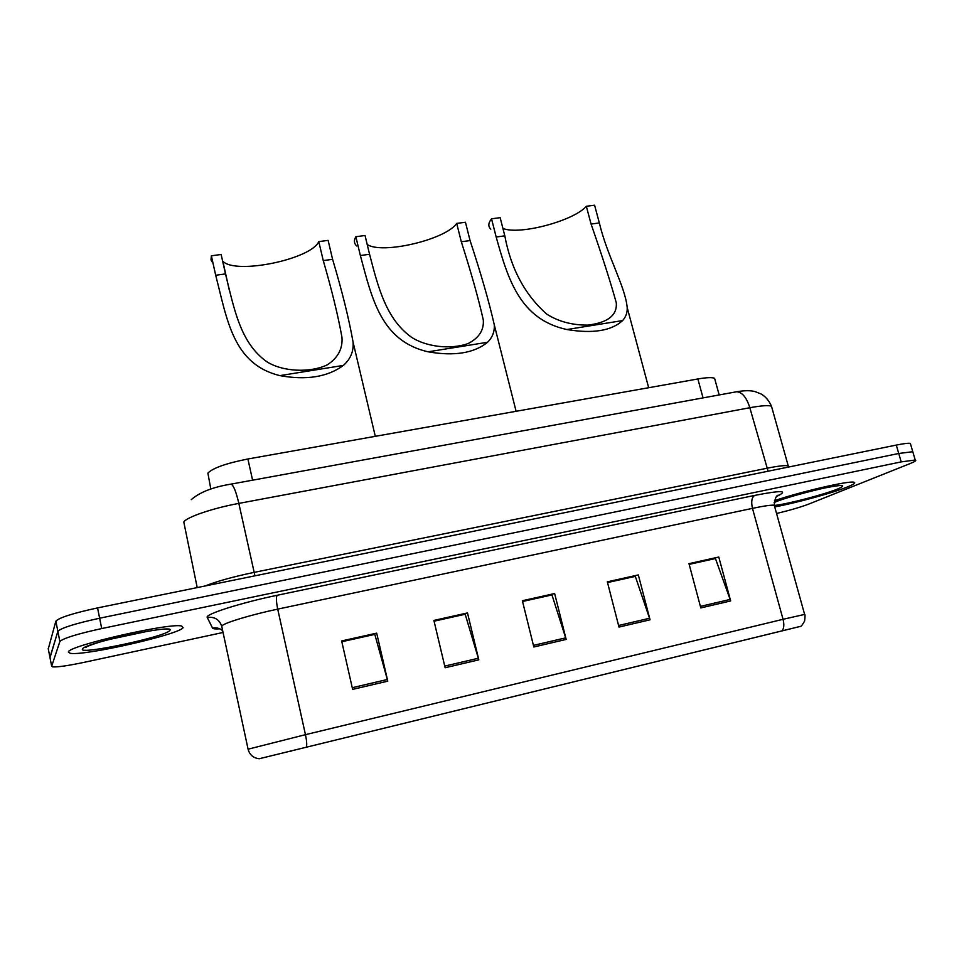 <?xml version="1.0" encoding="UTF-8"?>
<svg xmlns="http://www.w3.org/2000/svg" width="964" height="964" viewBox="0 0 964 964"><rect width="100%" height="100%" fill="white"/><g stroke="black" fill="none" stroke-linecap="round" stroke-linejoin="round"><path stroke-width="1.45" d="M210.827 489.11L207.887 473.131C212.815 468.034 226.154 463.31 247.893 458.985L697.864 378.973C706.624 377.466 712.203 377.249 714.589 378.31L715.107 380.178M910.619 444.368L910.329 443.392C908.486 443.006 903.798 443.573 896.279 445.079L97.557 607.91C73.047 613.225 59.153 617.647 55.864 621.178L48.284 648.88M910.329 443.392L913.053 452.622L912.775 451.706L898.749 453.478L99.641 618.213C75.108 623.575 61.178 627.95 57.864 631.336L50.008 657.701M68.372 652.038L70.3 653.315C84.555 656.086 178.726 634.613 183.1 627.721L181.557 625.985C169.375 622.636 67.601 645.964 68.372 652.038L70.3 653.315C84.555 656.086 178.726 634.613 183.1 627.721L181.557 625.985C169.375 622.636 67.601 645.964 68.372 652.038M774.731 506.907C795.842 503.051 832.8 492.929 847.621 486.868C853.971 484.302 856.092 482.759 853.971 482.241C849.019 480.482 800.349 491.761 774.441 500.702C800.349 491.761 849.019 480.482 853.971 482.241C856.092 482.759 853.971 484.302 847.621 486.868C832.8 492.929 795.842 503.051 774.731 506.907M260.798 758.355L798.915 626.745L260.798 758.355M259.834 758.596L800.337 626.419L259.834 758.596M776.562 513.499C790.179 510.209 800.915 507.064 808.796 504.076L910.329 463.479C915.089 461.551 916.728 460.406 915.234 460.021L912.775 451.706L898.749 453.478L99.641 618.213C75.108 623.575 61.178 627.95 57.864 631.336L49.947 657.4L48.212 648.555M689.176 564.374L715.445 558.53L730.664 600.946L718.783 557.023L688.983 563.663L700.804 607.923L730.664 600.946M689.139 564.241L718.783 557.023M607.525 582.557L635.312 576.376L650.049 619.804L638.337 574.93L607.332 581.822L618.984 627.07L650.049 619.804M607.489 582.413L638.337 574.93M341.822 641.723L374.803 634.384L387.781 681.162L376.683 633.143L341.642 640.94L352.643 689.381L387.781 681.162M341.786 641.566L376.683 633.143M434.065 621.19L465.19 614.249L478.819 659.858L467.492 612.935L433.884 620.418L445.127 667.739L478.819 659.858M434.029 621.033L467.492 612.935M522.56 601.476L551.962 594.933L566.169 639.421L554.637 593.547L522.368 600.729L533.827 646.989L566.169 639.421M522.524 601.331L554.637 593.547M915.234 460.021L901.207 461.889L101.714 628.552C77.168 633.951 63.214 638.276 59.864 641.518L51.67 666.257L52.683 666.883C57.683 667.209 68.179 665.678 84.181 662.328L223.058 632.48M367.2 244.458C381.852 254.713 445.874 239.614 456.695 223.407L465.455 222.25L470.071 240.566C481.072 273.993 489.146 302.069 494.279 324.808C494.701 331.628 492.447 337.448 487.519 342.268C474.119 353.186 454.309 356.367 428.1 351.812C381.057 341.015 372.02 298.78 360.367 255.532L355.873 236.71C353.716 240.398 353.993 243.482 356.704 245.977M355.873 236.71L365.043 235.505L369.561 254.279C378.213 287.38 385.937 318.59 411.17 337.026C426.076 346.992 451.092 349.812 468.311 343.461C479.096 337.858 484.085 330.013 483.289 319.903C478.373 298.213 471.047 272.161 461.298 241.759L456.695 223.407M222.612 261.063L222.841 261.268C235.698 274.897 310.962 259.328 318.795 241.615L328.122 240.373L332.592 259.316C342.172 291.429 349.004 319.036 353.077 342.16C353.752 351.366 350.522 359.114 343.389 365.416C327.567 377.02 306.395 380.418 279.885 375.623C233.023 364.163 227.227 319.976 215.695 275.258L211.369 255.785L210.995 259.87L213.056 263.413M211.369 255.785L221.142 254.496L225.492 273.921C234.24 309.191 240.301 342.823 266.763 361.693C282.56 371.791 310.131 373.14 327.447 364.766C338.051 357.716 342.883 348.534 341.943 337.207C337.99 315.349 331.761 289.815 323.253 260.593L318.795 241.615M502.895 228.396C518.994 235.421 573.532 221.021 586.341 206.296L594.595 205.199L599.331 222.937C607.356 256.52 625.178 286.212 627.19 307.528C627.456 312.553 625.925 316.903 622.599 320.578C611.333 330.881 592.764 333.857 566.88 329.531C519.777 319.337 507.908 278.873 496.171 237.011L491.532 218.804C488.206 223.046 487.953 226.492 490.809 229.155M491.532 218.804L500.159 217.671L504.811 235.831C510.872 268.607 524.85 294.707 546.733 314.131C558.361 321.506 572.014 325.169 587.678 325.121C607.802 322.747 617.334 315.288 616.273 302.732C610.345 281.452 601.946 255.231 591.077 224.07L586.341 206.296M252.592 480.193L247.893 458.985M703.045 397.903L697.864 378.973M772.068 408.326L771.477 406.218C768.465 405.145 761.247 405.651 749.835 407.724L238.831 503.401C212.695 508.185 186.064 517.307 183.799 522.054L197.21 587.594M254.942 575.821L238.831 503.401C236.12 491.748 233.541 485.326 231.107 484.109L230.468 484.229M205.091 585.992C216.864 581.292 233.155 576.761 253.966 572.411L766.693 468.299C778.129 466.01 785.299 465.178 788.215 465.793L771.477 406.218C768.983 400.566 765.476 396.457 760.97 393.914L755.005 391.589C750.546 390.372 744.449 390.432 736.713 391.746L735.158 392.035M55.864 621.178L59.864 641.518M97.557 607.91L101.714 628.552M896.279 445.079L901.207 461.889M191.27 499.641C199.777 492.194 213.056 487.025 231.107 484.109L736.713 391.746C742.244 392.215 746.618 397.542 749.835 407.724L768.079 471.215M219.816 628.829C215.418 629.106 213.008 628.865 212.562 628.118L207.26 617.478C204.26 614.502 240.675 602.801 277.162 595.282L754.643 495.412C751.715 497.424 750.992 501.738 752.474 508.353L277.716 609.128C251.953 614.538 225.082 622.587 222.214 625.66L221.78 626.54L248.085 749.197L305.455 734.676C306.709 740.653 307.022 744.786 306.395 747.076M754.643 495.412C781.623 490.146 789.046 490.435 776.936 496.279M774.598 506.449L774.261 505.232C771.369 504.871 764.103 505.919 752.474 508.353L783.045 619.298L804.627 614.417M248.085 749.209C249.688 754.945 253.424 758.114 259.316 758.74M782.069 630.805C784.009 628.432 784.335 624.588 783.045 619.298L305.455 734.676L277.716 609.128C276.222 601.705 276.041 597.09 277.162 595.282M51.67 666.257L49.947 657.4M212.562 628.118C216.394 627.347 219.768 628.215 222.672 630.709M207.26 617.478C214.611 616.526 219.443 619.503 221.744 626.407M290.827 751.534L290.682 750.92M565.723 637.843L533.429 645.386M478.385 658.243L444.729 666.1M387.359 679.5L352.258 687.694M649.579 618.249L618.587 625.491M730.182 599.427L700.394 606.392M109.294 639.457L142.142 632.191M169.628 630.577C178.545 623.118 83.35 643.157 82.446 649.049C78.349 655.363 166.049 636.65 169.628 630.577M428.1 351.812L487.519 342.268M461.298 241.759L470.071 240.566M360.367 255.532L369.561 254.279M279.885 375.623L343.389 365.416M323.253 260.593L332.592 259.316M215.695 275.258L225.492 273.921M566.88 329.531L622.599 320.578M591.077 224.07L599.331 222.937M496.171 237.011L504.811 235.831M774.875 505.401C787.733 504.039 824.582 494.424 837.764 488.953C847.368 484.711 843.102 484.362 824.967 487.929C807.651 491.568 783.455 498.496 774.152 502.437L774.14 502.449M719.18 394.951L714.589 378.31M788.395 467.07L788.215 465.793M777.442 495.809L778.322 495.171C776.165 495.472 774.815 498.834 774.261 505.232L804.579 614.273C805.181 614.104 805.181 616.382 804.591 621.105C802.289 625.082 800.867 626.853 800.337 626.419M87.423 646.362L85.627 647.555C83.627 647.483 98.4 642.012 109.161 639.494L148.504 631.095M494.279 324.808L516.102 411.291M222.841 261.268L229.239 289.923M353.077 342.16L375.297 436.331M627.19 307.528L648.664 387.721M775.164 502.099C784.853 497.629 822.666 487.772 833.366 486.314M774.839 502.244L774.128 502.545"/></g></svg>
